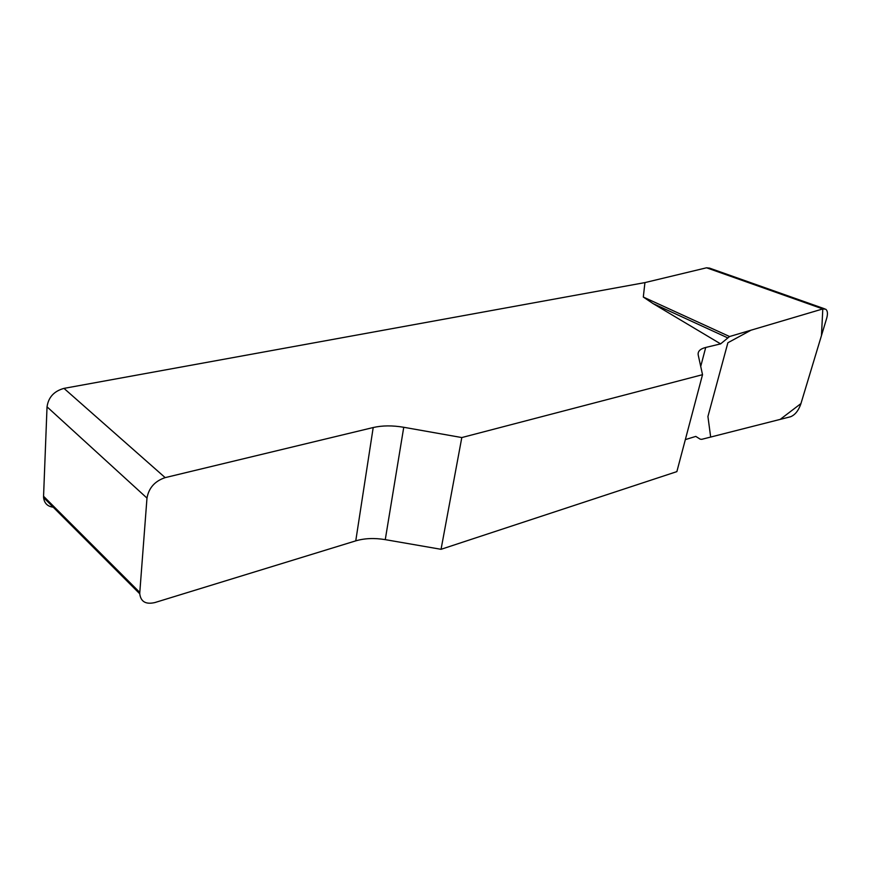 <?xml version="1.0" encoding="UTF-8"?>
<svg xmlns="http://www.w3.org/2000/svg" width="871" height="871" viewBox="0 0 871 871"><rect width="100%" height="100%" fill="white"/><g stroke="black" fill="none" stroke-linecap="round" stroke-linejoin="round"><path stroke-width="1.31" d="M685.335 439.615L695.787 436.404L700.142 439.147L701.754 439.322L790.498 416.774C794.94 415.021 798.359 410.829 800.754 404.209L826.688 318.274C827.951 313.745 827.624 310.718 825.719 309.194L822.801 308.933L729.571 336.533L720.611 343.882L705.717 347.464C700.088 348.89 697.584 351.427 698.226 355.063L702.527 374.682L676.865 471.625L441.053 549.307L461.804 437.558L403.752 427.28C392.516 425.364 382.336 425.44 373.202 427.53L165.174 477.624C154.864 481.086 148.799 487.902 146.981 498.081L47.034 406.833C48.417 397.274 54.067 391.123 63.986 388.379L644.932 282.596L643.31 297.044L653.021 303.565L720.611 343.882M54.612 507.314C48.025 506.944 44.334 503.688 43.572 497.537L43.561 496.263L139.796 592.443L139.752 593.772C140.764 601.73 145.816 604.659 154.918 602.547L355.76 540.858C364.622 538.256 374.454 537.853 385.265 539.639L441.053 549.307M461.804 437.558L702.527 374.682M822.801 308.933L821.462 335.596L800.95 403.567L780.198 419.387L710.671 437.057L707.927 416.512L727.884 342.749L751.063 330.174L822.801 308.933L706.566 267.789L644.932 282.596M706.566 267.789L709.669 268.17M43.561 496.263L47.034 406.833M139.796 592.443L146.981 498.081M727.514 337.763L653.021 303.565M729.571 336.533L643.31 297.044M63.986 388.379L165.174 477.624M403.752 427.28L385.265 539.639M355.76 540.858L373.202 427.53M705.717 347.464L700.72 366.441M43.572 497.537L139.752 593.772M824.467 308.759L709.375 268.061"/></g></svg>
